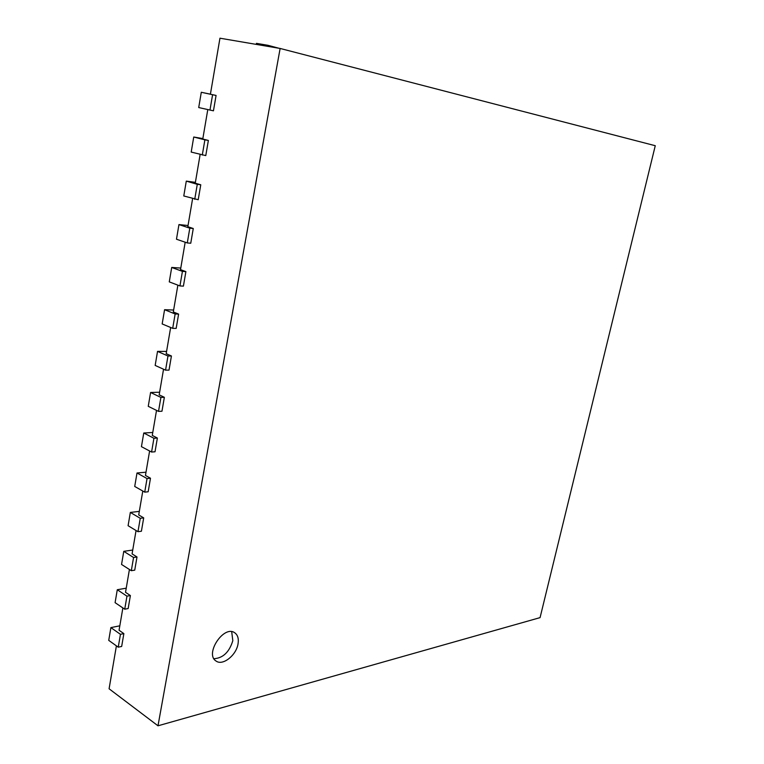 <?xml version="1.0" encoding="UTF-8"?>
<svg xmlns="http://www.w3.org/2000/svg" width="764" height="764" viewBox="0 0 764 764"><rect width="100%" height="100%" fill="white"/><g stroke="black" fill="none" stroke-linecap="round" stroke-linejoin="round"><path stroke-width="1.15" d="M210.415 94.173L201.295 92.272L198.716 107.552L213.442 110.818L216.078 95.443L210.406 94.211L219.956 38.2L280.13 48.457L157.995 725.8L109.09 688.784L116.405 645.857M202.842 138.58L193.741 137.014L191.201 152.074L205.774 155.598L208.371 140.442L202.775 139.019L207.779 109.634M195.383 182.357L186.292 181.116L183.78 195.966L198.21 199.729L200.77 184.792L195.25 183.188L200.139 154.471M188.03 225.514L178.948 224.587L176.474 239.227L187.285 242.933L190.752 243.238L193.273 228.512L187.829 226.717L192.604 198.659M180.781 268.068L171.709 267.448L169.274 281.878L179.941 285.937L183.408 286.128L185.891 271.612L180.514 269.635L185.184 242.217M173.629 310.031L164.575 309.707L162.169 323.946L172.693 328.339L176.159 328.415L178.614 314.099L173.304 311.96L177.869 285.153M166.581 351.411L157.537 351.383L155.168 365.421L165.559 370.148L169.016 370.11L171.432 355.995L166.189 353.684L170.658 327.489M159.628 392.228L150.594 392.476L148.254 406.324L158.52 411.376L161.968 411.223L164.355 397.309L159.179 394.835L163.544 369.232M152.762 432.481L143.756 433.007L141.445 446.663L151.578 452.03L155.025 451.772L157.374 438.049L152.265 435.423L156.524 410.392M146 472.2L137.004 472.992L134.722 486.458L144.73 492.131L148.168 491.777L150.489 478.235L145.447 475.447L149.61 450.989M139.325 511.374L130.338 512.434L128.094 525.718L137.969 531.687L141.407 531.228L143.699 517.877L138.714 514.936L142.792 491.032M132.735 550.032L123.768 551.341L121.552 564.453L131.312 570.698L134.741 570.145L136.995 556.975L132.077 553.89L136.059 530.531M126.232 588.175L117.284 589.732L115.097 602.662L124.733 609.194L128.161 608.545L130.386 595.548L125.525 592.329L129.422 569.486M119.824 625.811L110.885 627.607L108.736 640.375L118.248 647.175L121.667 646.439L123.863 633.614L119.06 630.252L122.87 607.934M157.995 725.8L540.072 617.627L655.264 145.714L280.13 48.457M123.863 633.614L120.445 634.321L118.248 647.175M110.885 627.607L120.445 634.321M130.386 595.548L126.958 596.168L124.733 609.194M117.284 589.732L126.958 596.168M136.995 556.975L133.566 557.491L131.312 570.698M123.768 551.341L133.566 557.491M143.699 517.877L140.261 518.298L137.969 531.687M130.338 512.434L140.261 518.298M150.489 478.235L147.041 478.56L144.73 492.131M137.004 472.992L147.041 478.56M157.374 438.049L153.927 438.269L151.578 452.03M143.756 433.007L153.927 438.269M164.355 397.309L160.898 397.423L158.52 411.376M150.594 392.476L160.898 397.423M171.432 355.995L167.975 355.995L165.559 370.148M157.537 351.383L167.975 355.995M178.614 314.099L175.147 313.985L172.693 328.339M164.575 309.707L175.147 313.985M185.891 271.612L182.424 271.382L179.941 285.937M171.709 267.448L182.424 271.382M193.273 228.512L189.806 228.169L187.285 242.933M178.948 224.587L189.806 228.169M200.77 184.792L197.284 184.325L194.734 199.299M186.292 181.116L197.284 184.325M208.371 140.442L204.886 139.85L202.288 155.044M193.741 137.014L204.886 139.85M216.078 95.443L212.593 94.717L209.957 110.131M201.295 92.272L212.593 94.717M278.87 48.237L267.925 45.296L256.437 43.357L256.255 44.388M267.925 45.296L267.734 46.346M238.015 644.033C236.219 655.378 222.687 666.046 216.107 661.061C204.341 654.185 223.852 624.694 234.701 632.754C237.805 634.96 238.903 638.723 238.015 644.033M213.939 658.711C223.021 658.119 229.315 652.112 232.819 640.69L231.693 631.704"/></g></svg>

